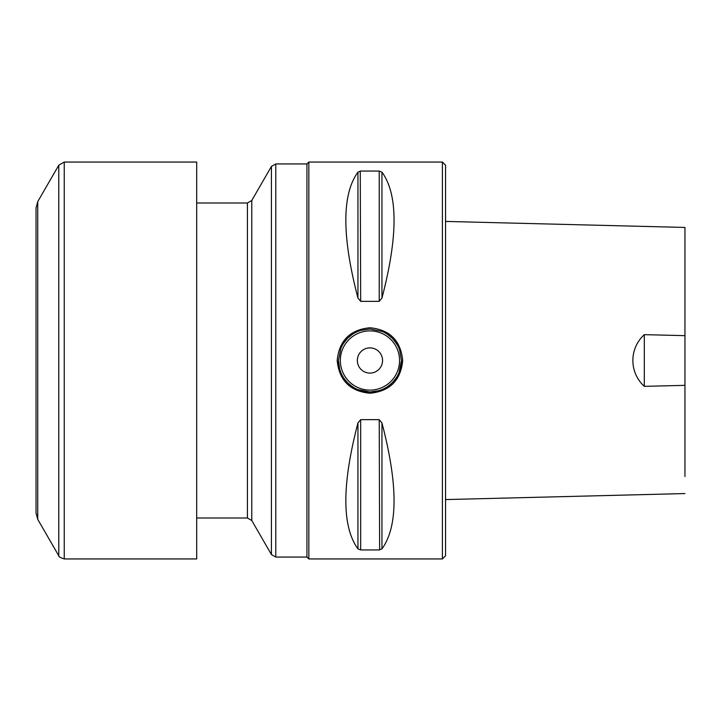 <?xml version="1.0" encoding="UTF-8"?>
<svg xmlns="http://www.w3.org/2000/svg" width="721" height="721" viewBox="0 0 721 721"><rect width="100%" height="100%" fill="white"/><g stroke="black" fill="none" stroke-linecap="round" stroke-linejoin="round"><path stroke-width="1.08" d="M442.397 162.054L445.551 165.199L445.551 555.801L442.397 558.946L308.84 558.946L308.84 162.054L442.397 162.054L442.397 558.946M402.706 360.5C400.768 380.4 389.845 391.314 369.945 393.242C350.055 391.314 339.131 380.4 337.194 360.5C339.131 340.6 350.055 329.686 369.945 327.758C389.845 329.686 400.768 340.6 402.706 360.5M357.949 298.07C341.817 236.326 341.817 194.346 357.949 172.13L360.671 171.066L379.228 171.066L381.95 172.13C398.082 194.346 398.082 236.326 381.95 298.07L379.228 301.351L360.671 301.351L357.949 298.07L357.949 172.13M357.949 548.87C341.817 526.654 341.817 484.674 357.949 422.93L360.671 419.649L379.228 419.649L381.95 422.93C398.082 484.674 398.082 526.654 381.95 548.87L379.228 549.934L360.671 549.934L357.949 548.87L357.949 422.93M379.228 419.649L379.634 549.916M360.671 301.351L360.266 171.084M684.95 307.723L684.95 227.439L684.95 335.653L644.313 334.652C629.244 348.369 628.865 372.198 644.313 386.348L684.95 385.347L684.95 476.545M684.95 335.653L684.95 385.347M644.313 386.348L644.313 334.652M401.453 360.5L399.65 350C399.146 349.937 400.425 347.901 392.287 338.293C387.898 334.508 385.203 332.552 384.203 332.408L382.076 331.426L369.945 329.001L360.87 330.335L357.823 331.426C355.038 332.336 351.632 334.625 347.612 338.293C343.89 342.655 341.952 345.341 341.808 346.35L340.826 348.495L338.446 360.5L339.762 369.485L340.826 372.505C341.7 375.262 343.953 378.669 347.612 382.707C352.001 386.492 354.696 388.448 355.696 388.592L357.823 389.574L369.945 391.999L379.03 390.665L382.076 389.574C384.861 388.664 388.268 386.375 392.287 382.707C396.009 378.345 397.947 375.659 398.091 374.65L399.074 372.505L401.453 360.5A31.499 31.499 0 0 1 382.076 389.574A31.499 31.499 0 0 0 401.453 360.5L401.453 360.5M357.346 360.5A12.599 12.599 0 0 1 376.254 349.586A12.599 12.599 0 0 1 376.254 371.414A12.599 12.599 0 0 1 357.346 360.5M380.553 390.16A31.499 31.499 0 0 1 338.446 360.5A31.499 31.499 0 0 0 380.553 390.16M340.826 348.495A31.499 31.499 0 0 1 357.823 331.426A31.499 31.499 0 0 0 340.826 348.495M382.076 331.426A31.499 31.499 0 0 1 399.074 348.495A31.499 31.499 0 0 0 382.076 331.426M399.65 350A31.499 31.499 0 0 1 400.146 351.515A31.499 31.499 0 0 0 399.65 350M196.698 518.002L247.411 518.002L251.782 520.517L271.42 554.539L275.782 557.063L306.948 557.063L306.948 163.937L308.84 162.054M64.241 162.054L58.78 165.199L37.735 201.655L36.05 207.954L36.05 513.046L37.735 519.345L58.78 555.801C58.293 556.504 60.113 557.549 64.241 558.946L196.698 558.946L196.698 162.054L64.241 162.054L64.241 558.946M381.95 172.13L381.95 298.07M379.228 171.066L379.228 301.351M381.95 548.87L381.95 422.93M360.671 549.934L360.671 419.649M399.56 360.5A29.606 29.606 0 0 0 355.147 334.859A29.606 29.606 0 0 0 355.147 386.141A29.606 29.606 0 0 0 399.56 360.5M275.782 557.063L275.782 163.937L306.948 163.937M271.42 554.539L271.42 166.461L275.782 163.937M251.782 520.517L251.782 200.483L271.42 166.461M247.411 518.002L247.411 202.998L251.782 200.483M58.78 165.199L58.78 555.801M37.735 201.655L37.735 519.345M684.95 227.439L445.551 221.419M445.551 499.581L684.95 493.561M306.948 557.063L308.84 558.946M196.698 202.998L247.411 202.998"/></g></svg>
